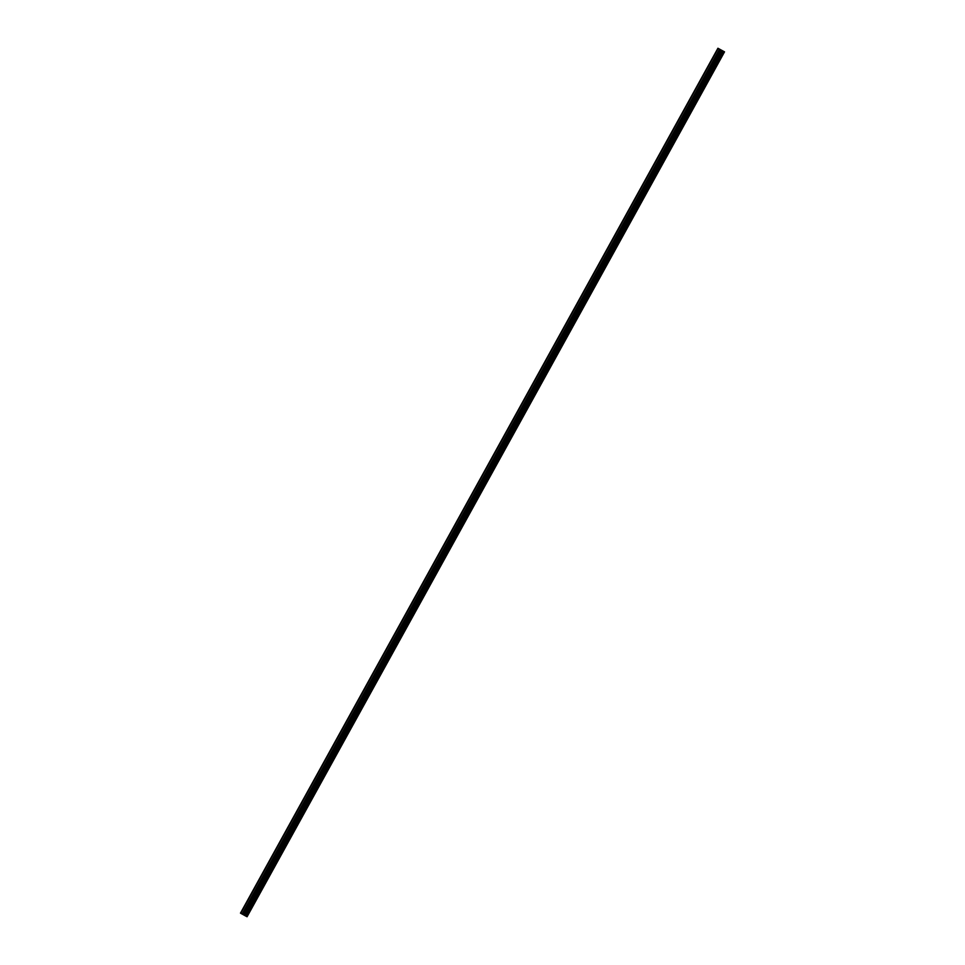 <?xml version="1.0" encoding="UTF-8"?>
<svg xmlns="http://www.w3.org/2000/svg" width="965" height="965" viewBox="0 0 965 965"><rect width="100%" height="100%" fill="white"/><g stroke="black" fill="none" stroke-linecap="round" stroke-linejoin="round"><path stroke-width="1.45" d="M720.421 58.419L720.903 56.609L719.13 59.806L720.421 58.419M250.43 909.802L250.924 907.981L249.139 911.189L250.43 909.802M261.624 889.525L262.106 887.716L260.815 889.103L260.333 890.924L261.624 889.525M272.818 869.26L273.3 867.439L271.527 870.647L272.818 869.26M284 848.983L284.494 847.174L283.203 848.561L282.709 850.382L284 848.983M295.194 828.718L295.676 826.896L293.903 830.105L295.194 828.718M306.387 808.441L306.87 806.631L305.579 808.019L305.097 809.84L306.387 808.441M317.582 788.176L318.064 786.354L316.279 789.563L317.582 788.176M328.763 767.899L329.246 766.089L327.955 767.477L327.473 769.298L328.763 767.899M339.957 747.634L340.44 745.812L338.667 749.021L339.957 747.634M351.151 727.357L351.634 725.547L349.849 728.756L351.151 727.357M362.333 707.092L362.816 705.27L361.043 708.479L362.333 707.092M373.527 686.815L374.01 685.005L372.719 686.392L372.237 688.214L373.527 686.815M384.721 666.55L385.204 664.728L383.431 667.937L384.721 666.55M395.903 646.273L396.386 644.463L395.095 645.85L394.613 647.672L395.903 646.273M407.097 626.008L407.58 624.186L405.807 627.395L407.097 626.008M418.291 605.743L418.774 603.921L417.001 607.13L418.291 605.743M429.473 585.466L429.968 583.644L428.665 585.043L428.183 586.853L429.473 585.466M440.667 565.201L441.15 563.379L439.859 564.766L439.377 566.588L440.667 565.201M451.861 544.923L452.344 543.102L450.571 546.311L451.861 544.923M463.043 524.658L463.538 522.837L462.247 524.224L461.753 526.046L463.043 524.658M474.237 504.381L474.72 502.56L472.947 505.769L474.237 504.381M485.431 484.116L485.914 482.295L484.141 485.504L485.431 484.116M496.613 463.839L497.108 462.018L495.322 465.227L496.613 463.839M507.807 443.574L508.29 441.753L506.999 443.14L506.516 444.962L507.807 443.574M519.001 423.297L519.484 421.488L518.193 422.875L517.71 424.684L519.001 423.297M530.195 403.032L530.678 401.211L528.892 404.419L530.195 403.032M541.377 382.755L541.86 380.946L540.086 384.142L541.377 382.755M552.571 362.49L553.054 360.669L551.763 362.056L551.28 363.877L552.571 362.49M563.765 342.213L564.248 340.404L562.462 343.6L563.765 342.213M574.947 321.948L575.43 320.127L573.656 323.335L574.947 321.948M586.141 301.671L586.624 299.862L585.333 301.249L584.85 303.058L586.141 301.671M597.335 281.406L597.817 279.585L596.527 280.972L596.044 282.793L597.335 281.406M608.517 261.129L608.999 259.32L607.226 262.516L608.517 261.129M619.711 240.864L620.193 239.043L618.42 242.251L619.711 240.864M630.905 220.587L631.387 218.778L630.097 220.165L629.614 221.974L630.905 220.587M642.087 200.322L642.581 198.501L641.279 199.888L640.796 201.709L642.087 200.322M653.281 180.045L653.763 178.236L651.99 181.432L653.281 180.045M664.475 159.78L664.957 157.958L663.184 161.167L664.475 159.78M675.657 139.503L676.151 137.693L674.849 139.081L674.366 140.89L675.657 139.503M686.851 119.238L687.333 117.416L686.043 118.804L685.56 120.625L686.851 119.238M698.045 98.961L698.527 97.151L696.754 100.348L698.045 98.961M709.227 78.696L709.721 76.874L708.431 78.261L707.936 80.083L709.227 78.696M243.313 914.711L240.478 913.143L717.936 48.25L723.231 51.145L722.182 50.602L244.603 915.435L243.313 914.711L720.759 49.806L717.936 48.25M723.231 51.145L724.522 51.857L723.195 51.157L245.749 916.05L244.724 915.496M722.182 50.602L720.759 49.806M724.498 51.845L247.052 916.738L245.749 916.05M718.213 48.407L240.768 913.312M722.978 51.049L245.532 915.942L723.002 51.061M724.305 51.736L246.859 916.641M719.552 49.155L242.106 914.048M721.711 50.337L244.254 915.242M724.522 51.857L247.064 916.75M722.061 50.542L244.603 915.435M245.134 915.725L722.58 50.831M720.276 49.541L242.83 914.446"/></g></svg>
